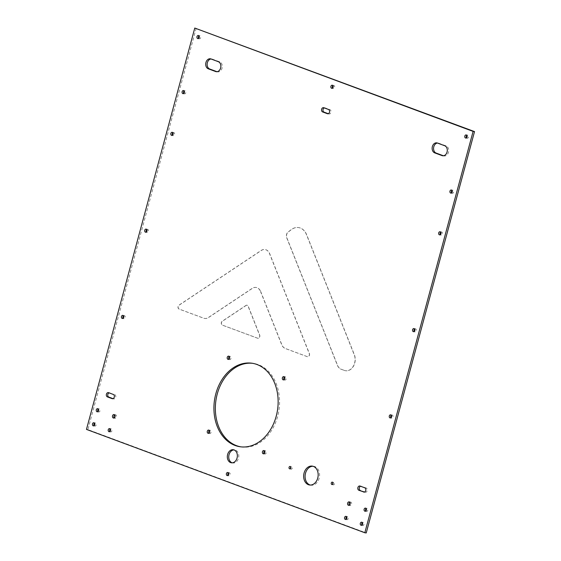 <?xml version="1.0" encoding="UTF-8"?>
<svg xmlns="http://www.w3.org/2000/svg" width="561" height="561" viewBox="0 0 561 561"><rect width="100%" height="100%" fill="white"/><g stroke="black" fill="none" stroke-linecap="round" stroke-linejoin="round"><path stroke-width="0.42" stroke-dasharray="2.81 2.1" d="M332.736 484.269A1.213 0.912 -82.1 0 0 334.461 483.757A1.213 0.912 -82.1 0 0 332.939 482.79M290.514 468.596A1.213 0.912 -82.1 0 0 292.239 468.077A1.213 0.912 -82.1 0 0 290.717 467.117M232.156 462.825A6.606 4.993 -82.1 0 0 232.857 462.993A6.606 4.993 -82.1 0 0 238.488 458.211A6.606 4.993 -82.1 0 0 234.673 449.915A6.606 4.993 -82.1 0 0 233.951 449.887M310.317 485.055A9.537 7.209 -82.1 0 0 311.025 485.202A9.537 7.209 -82.1 0 0 319.16 478.288A9.537 7.209 -82.1 0 0 313.648 466.303A9.537 7.209 -82.1 0 0 312.926 466.254M97.965 411.571A1.578 1.192 -82.1 0 0 98.631 411.991A1.578 1.192 -82.1 0 0 99.977 410.848A1.578 1.192 -82.1 0 0 99.066 408.864A1.578 1.192 -82.1 0 0 98.308 409.081M365.8 511.022A1.578 1.192 -82.1 0 0 366.466 511.436A1.578 1.192 -82.1 0 0 367.813 510.293A1.578 1.192 -82.1 0 0 366.901 508.315A1.578 1.192 -82.1 0 0 366.144 508.532M466.493 137.831A1.578 1.192 -82.1 0 0 467.166 138.251A1.578 1.192 -82.1 0 0 468.505 137.108A1.578 1.192 -82.1 0 0 467.594 135.124A1.578 1.192 -82.1 0 0 466.836 135.341M346.242 519.255A1.578 1.192 -82.1 0 0 346.915 519.668A1.578 1.192 -82.1 0 0 348.262 518.525A1.578 1.192 -82.1 0 0 347.343 516.548A1.578 1.192 -82.1 0 0 346.586 516.765M183.798 93.449A1.578 1.192 -82.1 0 0 184.471 93.862A1.578 1.192 -82.1 0 0 185.817 92.719A1.578 1.192 -82.1 0 0 184.899 90.742A1.578 1.192 -82.1 0 0 184.141 90.959M94.164 425.659A1.578 1.192 -82.1 0 0 94.83 426.072A1.578 1.192 -82.1 0 0 96.176 424.929A1.578 1.192 -82.1 0 0 95.265 422.945A1.578 1.192 -82.1 0 0 94.507 423.169M361.999 525.103A1.578 1.192 -82.1 0 0 362.665 525.524A1.578 1.192 -82.1 0 0 364.012 524.381A1.578 1.192 -82.1 0 0 363.1 522.396A1.578 1.192 -82.1 0 0 362.343 522.614M451.633 192.9A1.578 1.192 -82.1 0 0 452.306 193.314A1.578 1.192 -82.1 0 0 453.653 192.171A1.578 1.192 -82.1 0 0 452.741 190.186A1.578 1.192 -82.1 0 0 451.984 190.403M109.914 431.507A1.578 1.192 -82.1 0 0 110.587 431.921A1.578 1.192 -82.1 0 0 111.934 430.778A1.578 1.192 -82.1 0 0 111.022 428.8A1.578 1.192 -82.1 0 0 110.265 429.018M198.657 38.386A1.578 1.192 -82.1 0 0 199.323 38.8A1.578 1.192 -82.1 0 0 200.67 37.657A1.578 1.192 -82.1 0 0 199.758 35.68A1.578 1.192 -82.1 0 0 199.001 35.897M216.981 71.703L217.058 71.731A5.133 3.885 -82.1 0 0 217.682 71.885A5.133 3.885 -82.1 0 0 222.163 67.755A5.133 3.885 -82.1 0 0 219.723 61.871L212.367 59.143A5.133 3.885 -82.1 0 0 211.742 58.982A5.133 3.885 -82.1 0 0 211.02 58.975M443.407 155.776L443.485 155.804A5.133 3.885 -82.1 0 0 444.109 155.958A5.133 3.885 -82.1 0 0 448.59 151.828A5.133 3.885 -82.1 0 0 446.142 145.944L438.793 143.216A5.133 3.885 -82.1 0 0 438.169 143.055A5.133 3.885 -82.1 0 0 437.447 143.048M196.189 28.246L87.895 429.6L366.235 532.95M364.517 492.025L364.166 492.102M364.762 487.804L366.186 488A2.202 1.662 97.9 0 1 367.238 490.524A2.202 1.662 97.9 0 1 365.316 492.292A2.202 1.662 97.9 0 1 365.05 492.228M366.186 488L360.036 486.05M360.569 486.247A2.202 1.662 97.9 0 1 361.193 486.177A2.202 1.662 97.9 0 1 361.459 486.247M113.28 394.432L108.554 392.672M109.093 392.875A2.202 1.662 97.9 0 1 109.718 392.805A2.202 1.662 97.9 0 1 109.984 392.868M113.034 398.654L112.684 398.731M114.71 394.628A2.202 1.662 97.9 0 1 115.755 397.146A2.202 1.662 97.9 0 1 113.841 398.92A2.202 1.662 97.9 0 1 113.567 398.85M349.819 502.235A1.76 1.332 97.9 0 1 350.569 502.06A1.76 1.332 97.9 0 1 351.586 504.269A1.76 1.332 97.9 0 1 350.085 505.545A1.76 1.332 97.9 0 1 349.412 505.166M114.696 414.937A1.76 1.332 97.9 0 1 115.447 414.761A1.76 1.332 97.9 0 1 116.471 416.97A1.76 1.332 97.9 0 1 114.963 418.247A1.76 1.332 97.9 0 1 114.29 417.868M260.69 291.517L281.832 344.713A8.485 6.416 -82.1 0 0 285.416 348.521L307.386 356.677A2.125 1.606 -82.1 0 0 307.645 356.74A2.125 1.606 -82.1 0 0 309.23 355.779A2.125 1.606 -82.1 0 0 309.384 353.556L269.659 253.614A8.485 6.416 -82.1 0 0 265.037 249.547A8.485 6.416 -82.1 0 0 261.307 250.479L179.106 305.177A2.125 1.606 -82.1 0 0 178.132 307.274A2.125 1.606 -82.1 0 0 179.197 309.083L203.769 318.206A8.485 6.416 -82.1 0 0 204.8 318.466A8.485 6.416 -82.1 0 0 208.538 317.533L252.338 288.382A8.485 6.416 97.9 0 1 256.068 287.456A8.485 6.416 97.9 0 1 260.69 291.517L260.542 291.503A8.485 6.416 -82.1 0 0 255.928 287.435A8.485 6.416 -82.1 0 0 252.198 288.368L208.39 317.512A8.485 6.416 97.9 0 1 204.66 318.445A8.485 6.416 97.9 0 1 203.629 318.185L179.057 309.062A2.125 1.606 97.9 0 1 177.991 307.253A2.125 1.606 97.9 0 1 178.966 305.156L261.167 250.458A8.485 6.416 97.9 0 1 264.897 249.526A8.485 6.416 97.9 0 1 269.511 253.593L309.237 353.535A2.125 1.606 97.9 0 1 309.083 355.758A2.125 1.606 97.9 0 1 307.505 356.726A2.125 1.606 97.9 0 1 307.246 356.656L285.276 348.5A8.485 6.416 97.9 0 1 281.692 344.692L260.542 291.503M246.132 305.443L222.387 321.243A2.125 1.606 -82.1 0 0 221.413 323.339A2.125 1.606 -82.1 0 0 222.479 325.149L257.709 338.234A2.125 1.606 -82.1 0 0 257.969 338.297A2.125 1.606 -82.1 0 0 259.547 337.329A2.125 1.606 -82.1 0 0 259.701 335.113L248.221 306.222A2.125 1.606 -82.1 0 0 247.071 305.212A2.125 1.606 -82.1 0 0 246.132 305.443L245.991 305.422A2.125 1.606 97.9 0 1 246.924 305.191A2.125 1.606 97.9 0 1 248.081 306.208L259.561 335.092A2.125 1.606 97.9 0 1 259.406 337.315A2.125 1.606 97.9 0 1 257.822 338.276A2.125 1.606 97.9 0 1 257.569 338.213L222.338 325.128A2.125 1.606 97.9 0 1 221.272 323.318A2.125 1.606 97.9 0 1 222.24 321.229L245.991 305.422M344.412 370.428A10.61 8.022 -82.1 0 0 345.702 370.751A10.61 8.022 -82.1 0 0 353.619 365.926A10.61 8.022 -82.1 0 0 354.391 354.818L306.636 234.687A14.852 11.227 -82.1 0 0 298.557 227.57A14.852 11.227 -82.1 0 0 291.475 229.589L288.298 231.981A4.243 3.205 -82.1 0 0 286.846 237.78L337.582 365.414A8.485 6.416 -82.1 0 0 341.165 369.222L344.412 370.428L341.025 369.201A8.485 6.416 97.9 0 1 337.442 365.393L286.706 237.759A4.243 3.205 97.9 0 1 288.151 231.959L291.334 229.575A14.852 11.227 97.9 0 1 298.417 227.556A14.852 11.227 97.9 0 1 306.495 234.666L354.243 354.797A10.61 8.022 97.9 0 1 353.472 365.905A10.61 8.022 97.9 0 1 345.562 370.73A10.61 8.022 97.9 0 1 344.272 370.407M414.593 328.977A1.578 1.192 97.9 0 1 415.35 328.76A1.578 1.192 97.9 0 1 416.262 330.745A1.578 1.192 97.9 0 1 414.916 331.888A1.578 1.192 97.9 0 1 414.242 331.467M332.918 85.623A1.578 1.192 97.9 0 1 333.676 85.398A1.578 1.192 97.9 0 1 334.587 87.383A1.578 1.192 97.9 0 1 333.241 88.526A1.578 1.192 97.9 0 1 332.575 88.112M440.715 232.163A1.578 1.192 97.9 0 1 441.472 231.945A1.578 1.192 97.9 0 1 442.384 233.923A1.578 1.192 97.9 0 1 441.037 235.066A1.578 1.192 97.9 0 1 440.371 234.652M391.319 415.238A1.578 1.192 97.9 0 1 392.076 415.014A1.578 1.192 97.9 0 1 392.988 416.998A1.578 1.192 97.9 0 1 391.641 418.141A1.578 1.192 97.9 0 1 390.975 417.728M228.425 472.888A1.578 1.192 97.9 0 1 229.183 472.671A1.578 1.192 97.9 0 1 230.094 474.655A1.578 1.192 97.9 0 1 228.748 475.798A1.578 1.192 97.9 0 1 228.082 475.377M123.483 315.787A1.578 1.192 97.9 0 1 124.24 315.57A1.578 1.192 97.9 0 1 125.152 317.547A1.578 1.192 97.9 0 1 123.806 318.69A1.578 1.192 97.9 0 1 123.132 318.276M172.879 132.712A1.578 1.192 97.9 0 1 173.637 132.494A1.578 1.192 97.9 0 1 174.548 134.479A1.578 1.192 97.9 0 1 173.202 135.622A1.578 1.192 97.9 0 1 172.536 135.201M146.758 229.533A1.578 1.192 97.9 0 1 147.515 229.316A1.578 1.192 97.9 0 1 148.427 231.293A1.578 1.192 97.9 0 1 147.08 232.436A1.578 1.192 97.9 0 1 146.407 232.023M264.154 453.625A1.648 1.248 -82.1 0 0 264.827 454.017A1.648 1.248 -82.1 0 0 266.237 452.825A1.648 1.248 -82.1 0 0 265.276 450.749A1.648 1.248 -82.1 0 0 264.526 450.953M284.104 379.685A1.648 1.248 -82.1 0 0 284.778 380.085A1.648 1.248 -82.1 0 0 286.18 378.892A1.648 1.248 -82.1 0 0 285.226 376.817A1.648 1.248 -82.1 0 0 284.469 377.02M209.008 433.148A1.648 1.248 -82.1 0 0 209.681 433.548A1.648 1.248 -82.1 0 0 211.09 432.349A1.648 1.248 -82.1 0 0 210.137 430.273A1.648 1.248 -82.1 0 0 209.379 430.476M228.958 359.215A1.648 1.248 -82.1 0 0 229.631 359.615A1.648 1.248 -82.1 0 0 231.041 358.416A1.648 1.248 -82.1 0 0 230.087 356.34A1.648 1.248 -82.1 0 0 229.33 356.544M240.95 446.858A42.18 31.886 -82.1 0 0 241.665 446.963A42.18 31.886 -82.1 0 0 277.653 416.395A42.18 31.886 -82.1 0 0 253.249 363.402A42.18 31.886 -82.1 0 0 252.534 363.311M328.262 113.694L328.795 113.897A2.202 1.662 -82.1 0 0 329.062 113.96A2.202 1.662 -82.1 0 0 330.983 112.186A2.202 1.662 -82.1 0 0 329.931 109.668L325.205 107.915A2.202 1.662 -82.1 0 0 324.938 107.845A2.202 1.662 -82.1 0 0 324.314 107.915M87.895 429.6L86.471 429.403M219.723 61.871L218.292 61.675M212.367 59.143L210.943 58.947M438.793 143.216L437.37 143.02M446.142 145.944L444.719 145.748M328.795 113.897L327.912 113.771M325.205 107.915L323.781 107.719M329.931 109.668L328.508 109.472M333.718 482.432L332.294 482.236M333.388 484.83L331.958 484.634M291.496 466.752L290.072 466.556M291.166 469.15L289.735 468.954M231.434 462.797L232.857 462.993M233.243 449.719L234.673 449.915M309.602 484.999L311.025 485.202M312.218 466.107L313.648 466.303M97.207 411.795L98.631 411.991M97.635 408.667L99.066 408.864M365.043 511.239L366.466 511.436M365.477 508.119L366.901 508.315M465.735 138.055L467.166 138.251M466.17 134.928L467.594 135.124M345.485 519.472L346.915 519.668M345.92 516.351L347.343 516.548M183.04 93.666L184.471 93.862M183.475 90.545L184.899 90.742M93.406 425.876L94.83 426.072M93.834 422.749L95.265 422.945M361.242 525.32L362.665 525.524M361.677 522.2L363.1 522.396M450.876 193.117L452.306 193.314M451.31 189.99L452.741 190.186M109.157 431.725L110.587 431.921M109.591 428.597L111.022 428.8M197.9 38.604L199.323 38.8M198.335 35.476L199.758 35.68M217.682 71.885L216.258 71.689M211.742 58.982L210.319 58.786M438.169 143.055L436.738 142.859M444.109 155.958L442.685 155.762M324.938 107.845L323.515 107.649M329.062 113.96L327.638 113.764M112.41 398.724L113.841 398.92M108.287 392.609L109.718 392.805M359.769 485.98L361.193 486.177M363.886 492.095L365.316 492.292M348.654 505.349L350.085 505.545M349.138 501.864L350.569 502.06M113.539 418.05L114.963 418.247M114.023 414.558L115.447 414.761M413.485 331.684L414.916 331.888M413.92 328.564L415.35 328.76M331.817 88.329L333.241 88.526M332.252 85.202L333.676 85.398M439.614 234.87L441.037 235.066M440.048 231.742L441.472 231.945M390.218 417.945L391.641 418.141M390.645 414.817L392.076 415.014M227.324 475.602L228.748 475.798M227.759 472.474L229.183 472.671M122.375 318.494L123.806 318.69M122.81 315.373L124.24 315.57M171.778 135.418L173.202 135.622M172.206 132.298L173.637 132.494M145.65 232.24L147.08 232.436M146.084 229.112L147.515 229.316M263.397 453.821L264.827 454.017M263.852 450.553L265.276 450.749M283.347 379.888L284.778 380.085M283.803 376.62L285.226 376.817M208.257 433.344L209.681 433.548M208.706 430.077L210.137 430.273M228.208 359.412L229.631 359.615M228.657 356.144L230.087 356.34M240.234 446.766L241.665 446.963M251.819 363.198L253.249 363.402"/><path stroke-width="0.84" d="M331.256 483.112A1.213 0.912 97.9 0 1 333.031 483.561A1.213 0.912 97.9 0 1 331.256 483.112M332.939 482.79A1.213 0.912 -82.1 0 0 332.736 484.269M289.034 467.432A1.213 0.912 97.9 0 1 290.808 467.881A1.213 0.912 97.9 0 1 289.034 467.432M290.717 467.117A1.213 0.912 -82.1 0 0 290.514 468.596M233.951 449.887A6.606 4.993 -82.1 0 0 228.818 455.77A6.606 4.993 -82.1 0 0 232.156 462.825M237.065 458.014A6.606 4.993 97.9 0 1 231.434 462.797A6.606 4.993 97.9 0 1 227.394 455.574A6.606 4.993 97.9 0 1 233.243 449.719A6.606 4.993 97.9 0 1 237.065 458.014M312.926 466.254A9.537 7.209 -82.1 0 0 305.198 474.76A9.537 7.209 -82.1 0 0 310.317 485.055M317.736 478.091A9.537 7.209 97.9 0 1 309.602 484.999A9.537 7.209 97.9 0 1 303.767 474.564A9.537 7.209 97.9 0 1 312.218 466.107A9.537 7.209 97.9 0 1 317.736 478.091M98.308 409.081A1.578 1.192 -82.1 0 0 97.965 411.571M98.547 410.652A1.578 1.192 97.9 0 1 97.207 411.795A1.578 1.192 97.9 0 1 96.24 410.063A1.578 1.192 97.9 0 1 97.635 408.667A1.578 1.192 97.9 0 1 98.547 410.652M366.144 508.532A1.578 1.192 -82.1 0 0 365.8 511.022M366.389 510.096A1.578 1.192 97.9 0 1 365.043 511.239A1.578 1.192 97.9 0 1 364.075 509.514A1.578 1.192 97.9 0 1 365.477 508.119A1.578 1.192 97.9 0 1 366.389 510.096M466.836 135.341A1.578 1.192 -82.1 0 0 466.493 137.831M467.082 136.912A1.578 1.192 97.9 0 1 465.735 138.055A1.578 1.192 97.9 0 1 464.767 136.323A1.578 1.192 97.9 0 1 466.17 134.928A1.578 1.192 97.9 0 1 467.082 136.912M346.586 516.765A1.578 1.192 -82.1 0 0 346.242 519.255M346.831 518.329A1.578 1.192 97.9 0 1 345.485 519.472A1.578 1.192 97.9 0 1 344.524 517.747A1.578 1.192 97.9 0 1 345.92 516.351A1.578 1.192 97.9 0 1 346.831 518.329M184.141 90.959A1.578 1.192 -82.1 0 0 183.798 93.449M184.387 92.523A1.578 1.192 97.9 0 1 183.04 93.666A1.578 1.192 97.9 0 1 182.08 91.941A1.578 1.192 97.9 0 1 183.475 90.545A1.578 1.192 97.9 0 1 184.387 92.523M94.507 423.169A1.578 1.192 -82.1 0 0 94.164 425.659M94.753 424.733A1.578 1.192 97.9 0 1 93.406 425.876A1.578 1.192 97.9 0 1 92.439 424.151A1.578 1.192 97.9 0 1 93.834 422.749A1.578 1.192 97.9 0 1 94.753 424.733M362.343 522.614A1.578 1.192 -82.1 0 0 361.999 525.103M362.588 524.177A1.578 1.192 97.9 0 1 361.242 525.32A1.578 1.192 97.9 0 1 360.274 523.595A1.578 1.192 97.9 0 1 361.677 522.2A1.578 1.192 97.9 0 1 362.588 524.177M451.984 190.403A1.578 1.192 -82.1 0 0 451.633 192.9M452.222 191.974A1.578 1.192 97.9 0 1 450.876 193.117A1.578 1.192 97.9 0 1 449.915 191.392A1.578 1.192 97.9 0 1 451.31 189.99A1.578 1.192 97.9 0 1 452.222 191.974M110.265 429.018A1.578 1.192 -82.1 0 0 109.914 431.507M110.503 430.582A1.578 1.192 97.9 0 1 109.157 431.725A1.578 1.192 97.9 0 1 108.196 429.999A1.578 1.192 97.9 0 1 109.591 428.597A1.578 1.192 97.9 0 1 110.503 430.582M199.001 35.897A1.578 1.192 -82.1 0 0 198.657 38.386M199.246 37.461A1.578 1.192 97.9 0 1 197.9 38.604A1.578 1.192 97.9 0 1 196.932 36.879A1.578 1.192 97.9 0 1 198.335 35.476A1.578 1.192 97.9 0 1 199.246 37.461M194.765 28.05L86.471 429.403L364.811 532.754L473.105 131.4L194.765 28.05L474.529 131.597L366.235 532.95L364.811 532.754M276.222 416.199A42.18 31.886 97.9 0 1 240.234 446.766A42.18 31.886 97.9 0 1 214.442 400.603A42.18 31.886 97.9 0 1 251.819 363.198A42.18 31.886 97.9 0 1 276.222 416.199M229.61 358.22A1.648 1.248 97.9 0 1 228.208 359.412A1.648 1.248 97.9 0 1 227.198 357.609A1.648 1.248 97.9 0 1 228.657 356.144A1.648 1.248 97.9 0 1 229.61 358.22M209.667 432.152A1.648 1.248 97.9 0 1 208.257 433.344A1.648 1.248 97.9 0 1 207.247 431.542A1.648 1.248 97.9 0 1 208.706 430.077A1.648 1.248 97.9 0 1 209.667 432.152M284.757 378.696A1.648 1.248 97.9 0 1 283.347 379.888A1.648 1.248 97.9 0 1 282.337 378.086A1.648 1.248 97.9 0 1 283.803 376.62A1.648 1.248 97.9 0 1 284.757 378.696M264.806 452.629A1.648 1.248 97.9 0 1 263.397 453.821A1.648 1.248 97.9 0 1 262.387 452.019A1.648 1.248 97.9 0 1 263.852 450.553A1.648 1.248 97.9 0 1 264.806 452.629M146.996 231.097A1.578 1.192 97.9 0 1 145.65 232.24A1.578 1.192 97.9 0 1 144.689 230.515A1.578 1.192 97.9 0 1 146.084 229.112A1.578 1.192 97.9 0 1 146.996 231.097M173.118 134.275A1.578 1.192 97.9 0 1 171.778 135.418A1.578 1.192 97.9 0 1 170.81 133.693A1.578 1.192 97.9 0 1 172.206 132.298A1.578 1.192 97.9 0 1 173.118 134.275M123.722 317.351A1.578 1.192 97.9 0 1 122.375 318.494A1.578 1.192 97.9 0 1 121.414 316.769A1.578 1.192 97.9 0 1 122.81 315.373A1.578 1.192 97.9 0 1 123.722 317.351M228.671 474.459A1.578 1.192 97.9 0 1 227.324 475.602A1.578 1.192 97.9 0 1 226.356 473.87A1.578 1.192 97.9 0 1 227.759 472.474A1.578 1.192 97.9 0 1 228.671 474.459M391.557 416.802A1.578 1.192 97.9 0 1 390.218 417.945A1.578 1.192 97.9 0 1 389.25 416.22A1.578 1.192 97.9 0 1 390.645 414.817A1.578 1.192 97.9 0 1 391.557 416.802M440.96 233.727A1.578 1.192 97.9 0 1 439.614 234.87A1.578 1.192 97.9 0 1 438.646 233.145A1.578 1.192 97.9 0 1 440.048 231.742A1.578 1.192 97.9 0 1 440.96 233.727M333.164 87.186A1.578 1.192 97.9 0 1 331.817 88.329A1.578 1.192 97.9 0 1 330.85 86.604A1.578 1.192 97.9 0 1 332.252 85.202A1.578 1.192 97.9 0 1 333.164 87.186M414.831 330.541A1.578 1.192 97.9 0 1 413.485 331.684A1.578 1.192 97.9 0 1 412.524 329.959A1.578 1.192 97.9 0 1 413.92 328.564A1.578 1.192 97.9 0 1 414.831 330.541M115.04 416.774A1.76 1.332 97.9 0 1 113.539 418.05A1.76 1.332 97.9 0 1 112.459 416.122A1.76 1.332 97.9 0 1 114.023 414.558A1.76 1.332 97.9 0 1 115.04 416.774M350.162 504.073A1.76 1.332 97.9 0 1 348.654 505.349A1.76 1.332 97.9 0 1 347.582 503.42A1.76 1.332 97.9 0 1 349.138 501.864A1.76 1.332 97.9 0 1 350.162 504.073M107.417 396.9A2.202 1.662 -82.1 0 1 106.373 394.376A2.202 1.662 -82.1 0 1 108.287 392.609A2.202 1.662 -82.1 0 1 108.554 392.672L113.28 394.432A2.202 1.662 -82.1 0 1 114.332 396.95A2.202 1.662 -82.1 0 1 112.41 398.724A2.202 1.662 -82.1 0 1 112.144 398.654L107.417 396.9L108.841 397.097A2.202 1.662 97.9 0 1 107.74 394.986A2.202 1.662 97.9 0 1 109.093 392.875M364.166 492.102L358.893 490.272L364.517 492.025M363.619 492.025A2.202 1.662 -82.1 0 0 363.886 492.095A2.202 1.662 -82.1 0 0 365.807 490.321A2.202 1.662 -82.1 0 0 364.762 487.804L360.036 486.05A2.202 1.662 -82.1 0 0 359.769 485.98A2.202 1.662 -82.1 0 0 357.848 487.754A2.202 1.662 -82.1 0 0 358.893 490.272M444.719 145.748A5.133 3.885 97.9 0 1 447.159 151.624A5.133 3.885 97.9 0 1 442.685 155.762A5.133 3.885 97.9 0 1 442.061 155.607L434.705 152.873A5.133 3.885 97.9 0 1 432.265 146.996A5.133 3.885 97.9 0 1 436.738 142.859A5.133 3.885 97.9 0 1 437.37 143.02L444.719 145.748M327.365 113.694L322.638 111.941A2.202 1.662 97.9 0 1 321.593 109.423A2.202 1.662 97.9 0 1 323.515 107.649A2.202 1.662 97.9 0 1 323.781 107.719L328.508 109.472A2.202 1.662 97.9 0 1 329.552 111.99A2.202 1.662 97.9 0 1 327.638 113.764A2.202 1.662 97.9 0 1 327.365 113.694L327.912 113.771M215.634 71.535L208.278 68.8A5.133 3.885 97.9 0 1 205.838 62.923A5.133 3.885 97.9 0 1 210.319 58.786A5.133 3.885 97.9 0 1 210.943 58.947L218.292 61.675A5.133 3.885 97.9 0 1 220.739 67.558A5.133 3.885 97.9 0 1 216.258 71.689A5.133 3.885 97.9 0 1 215.634 71.535L216.904 71.71M211.02 58.975A5.133 3.885 -82.1 0 0 207.184 63.589A5.133 3.885 -82.1 0 0 209.709 69.003L216.981 71.703M437.447 143.048A5.133 3.885 -82.1 0 0 433.611 147.662A5.133 3.885 -82.1 0 0 436.135 153.069L443.407 155.776M360.323 490.468A2.202 1.662 97.9 0 1 359.222 488.358A2.202 1.662 97.9 0 1 360.569 486.247M108.841 397.097L113.034 398.654M349.412 505.166A1.76 1.332 97.9 0 1 349.819 502.235M114.29 417.868A1.76 1.332 97.9 0 1 114.696 414.937M414.242 331.467A1.578 1.192 97.9 0 1 414.593 328.977M332.575 88.112A1.578 1.192 97.9 0 1 332.918 85.623M440.371 234.652A1.578 1.192 97.9 0 1 440.715 232.163M390.975 417.728A1.578 1.192 97.9 0 1 391.319 415.238M228.082 475.377A1.578 1.192 97.9 0 1 228.425 472.888M123.132 318.276A1.578 1.192 97.9 0 1 123.483 315.787M172.536 135.201A1.578 1.192 97.9 0 1 172.879 132.712M146.407 232.023A1.578 1.192 97.9 0 1 146.758 229.533M264.526 450.953A1.648 1.248 -82.1 0 0 264.154 453.625M284.469 377.02A1.648 1.248 -82.1 0 0 284.104 379.685M209.379 430.476A1.648 1.248 -82.1 0 0 209.008 433.148M229.33 356.544A1.648 1.248 -82.1 0 0 228.958 359.215M252.534 363.311A42.18 31.886 -82.1 0 0 215.873 400.799A42.18 31.886 -82.1 0 0 240.95 446.858M324.314 107.915A2.202 1.662 -82.1 0 0 322.968 110.026A2.202 1.662 -82.1 0 0 324.069 112.137L328.262 113.694M474.529 131.597L473.105 131.4M209.709 69.003L208.278 68.8M436.135 153.069L434.705 152.873M443.33 155.783L442.061 155.607M324.069 112.137L322.638 111.941M112.684 398.731L112.144 398.654"/></g></svg>
